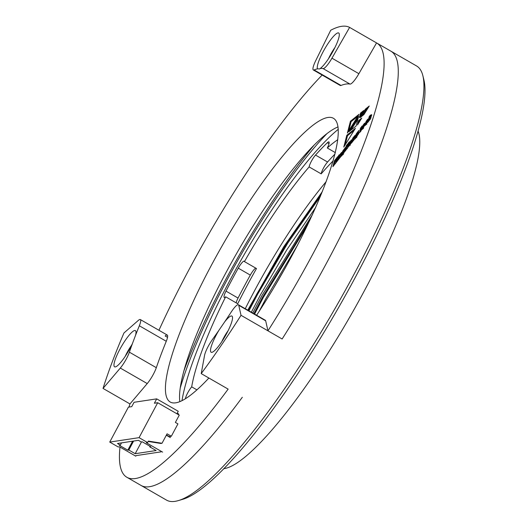 <?xml version="1.0" encoding="UTF-8"?>
<svg xmlns="http://www.w3.org/2000/svg" width="527" height="527" viewBox="0 0 527 527"><rect width="100%" height="100%" fill="white"/><g stroke="black" fill="none" stroke-linecap="round" stroke-linejoin="round"><path stroke-width="0.79" d="M230.121 279.949A177.026 35.592 119.9 0 1 338.314 129.273A177.026 35.592 119.9 0 0 230.121 279.949A177.026 35.592 119.9 0 0 181.993 400.639A177.026 35.592 119.9 0 1 230.121 279.949M226.768 280.456A190.385 38.28 119.9 0 1 326.654 133.917A190.385 38.28 119.9 0 0 226.768 280.456A190.385 38.28 119.9 0 0 180.162 388.228A190.385 38.28 119.9 0 1 226.768 280.456M418.109 131.197A197.065 39.617 119.9 0 1 349.981 316.701A197.065 39.617 119.9 0 1 223.698 468.701M251.339 312.208L260.41 294.955L286.813 249.805L315.693 207.407M258.994 311.615L266.076 298.223L297.669 244.95M285.759 267.103L272.281 290.337M312.491 214.542L261.827 295.772L252.756 313.025M322.386 191.499L283.678 246.867L247.769 310.153M337.814 139.681A158.653 31.897 119.9 0 0 327.3 147.995A8.353 1.68 -60.1 0 0 328.934 141.915A8.353 1.68 -60.1 0 0 327.372 142.725A169.51 34.077 -60.1 0 0 315.515 155.07A8.353 1.68 -60.1 0 0 309.125 166.914A158.653 31.897 119.9 0 0 244.449 261.603A8.353 1.68 -60.1 0 0 244.218 261.175A8.353 1.68 -60.1 0 0 238.263 268.164A169.51 34.077 -60.1 0 0 226.004 291.121A8.353 1.68 -60.1 0 0 224.225 297.478A8.353 1.68 -60.1 0 0 225.661 296.8A158.653 31.897 119.9 0 0 191.69 386.858A8.353 1.68 -60.1 0 0 185.438 398.682A169.51 34.077 -60.1 0 0 185.432 398.702M183.732 371.351A197.065 39.617 119.9 0 1 225.095 280.707A197.065 39.617 119.9 0 1 313.848 145.472M245.266 308.71A158.653 31.897 119.9 0 1 254.574 290.687A158.653 31.897 119.9 0 1 326.213 181.591M191.69 386.858L196.907 389.855M244.449 261.603L256.497 268.546A158.653 31.897 119.9 0 0 246.781 286.194A158.653 31.897 119.9 0 0 237.71 303.743L225.661 296.8M334.968 154.082A169.51 34.077 -60.1 0 0 327.563 162.013A8.353 1.68 -60.1 0 0 321.174 173.857L309.125 166.914M321.174 173.857A158.653 31.897 119.9 0 1 333.117 160.893M327.3 147.995L335.33 152.619M255.786 268.131A8.353 1.68 -60.1 0 0 250.318 275.101A169.51 34.077 -60.1 0 0 238.052 298.065A8.353 1.68 -60.1 0 0 236.149 302.841M309.665 220.655L262.69 296.932L253.882 313.67M321.536 193.613L288.052 241.149L257.018 293.664L248.21 310.41M307.537 225.141L263.401 297.34L254.587 314.079M320.383 196.419L287.808 243.039L257.729 294.073L248.922 310.818M349.388 141.77L348.176 143.311L346.983 146.348L347.57 144.075L346.259 145.742L344.75 151.611L346.061 149.951L346.707 147.428L346.595 149.266L347.945 147.56L347.958 145.366L349.388 141.77M351.812 140.538L351.964 139.833L351.476 139.866L349.895 141.941L348.492 146.638L350.824 143.621L351.812 140.538M359.262 132.376L357.991 134.8L359.262 132.376M362.029 126.006L360.27 128.726L359.618 132.567L361.015 130.966L362.029 126.006M353.953 136.677L352.668 138.298L351.43 143.133L352.708 141.513L353.92 137.237L353.097 141.019L354.335 139.444L355.376 135.228L353.953 136.677M358.887 130.413L356.133 134.049L355.126 137.685L356.634 135.913L354.809 138.621L354.961 139.062L357.306 135.894L358.887 130.413M355.191 138.845L354.809 138.621L354.961 139.062M356.463 137.264L356.061 137.033M355.402 128.318L343.782 147.046L346.806 135.287L355.402 128.318M361.766 118.068L357.497 124.952L358.61 120.637L361.766 118.068M358.617 116.355L356.127 126.019L349.045 131.605L358.617 116.355M370.441 115.044L369.196 116.619L367.688 122.495L368.926 120.914L370.191 116.586L369.322 120.413L370.606 118.792L371.66 114.576L370.099 116.368L370.441 115.044M370.191 116.586L371.008 116.935L370.534 118.878M364.697 124.734L365 123.173L364.664 123.18L363.037 125.215L361.621 129.912L363.373 127.942L364.618 125.018L362.839 128.14L363.063 126.803L364.697 124.734M363.123 128.305L362.728 128.199M365 123.173L364.664 123.18L365 123.377M369.256 106.013L363.966 114.53L360.053 117.699L365.343 109.175L369.256 106.013M208.883 378.017A163.666 32.905 119.9 0 1 170.168 401.996A163.666 32.905 119.9 0 1 210.793 266.379A163.666 32.905 119.9 0 1 333.551 118.358A163.666 32.905 119.9 0 1 256.623 315.251M313.308 69.959A13.359 2.688 -60.1 0 0 314.085 69.933A202.078 40.625 119.9 0 1 317.524 68.833A20.876 4.196 119.9 0 1 326.345 46.159A20.876 4.196 119.9 0 1 339.223 33.82A20.876 4.196 119.9 0 1 333.051 51.165A20.876 4.196 119.9 0 1 320.317 68.411A202.078 40.625 119.9 0 1 323.084 68.576A13.359 2.688 -60.1 0 0 331.957 58.181L349.618 27.404A250.509 50.361 -60.1 0 0 330.712 30.256L315.732 60.631A13.359 2.688 -60.1 0 0 313.308 69.959L340.244 85.473A13.359 2.688 -60.1 0 0 341.015 85.446A202.078 40.625 119.9 0 1 350.02 84.089A13.359 2.688 -60.1 0 0 358.887 73.694L376.555 42.918A250.509 50.361 119.9 0 1 376.897 43.109A250.509 50.361 119.9 0 1 267.96 330.831L265.68 320.818A13.359 2.688 -60.1 0 0 265.338 320.271L238.402 304.758A13.359 2.688 -60.1 0 0 231.313 311.892A202.078 40.625 119.9 0 1 224.765 321.747A20.876 4.196 119.9 0 1 232.453 316.892A20.876 4.196 119.9 0 1 225.148 336.259A20.876 4.196 119.9 0 1 212.058 352.299A20.876 4.196 119.9 0 1 218.876 330.37L224.765 321.747M158.943 330.271A250.509 50.361 119.9 0 1 322.155 75.051M128.996 407.061A250.509 50.361 119.9 0 1 129.965 403.932L147.231 383.57A13.359 2.688 -60.1 0 0 156.315 367.688A202.078 40.625 119.9 0 1 166.268 341.285A13.359 2.688 -60.1 0 0 167.276 335.073A13.359 2.688 -60.1 0 0 165.182 335.989L167.54 337.346M218.876 330.37A202.078 40.625 119.9 0 1 212.355 339.645A13.359 2.688 -60.1 0 0 204.568 355.336L201.215 373.603L228.145 389.117A250.509 50.361 119.9 0 1 126.823 477.245A250.509 50.361 119.9 0 1 120.004 447.08M368.077 119.965L367.932 119.036L366.225 121.197L364.783 125.709L366.601 123.845L367.806 120.999L366.041 123.97L366.792 120.953L367.075 120.591L366.904 121.454L368.077 119.965M366.417 124.115L366.041 123.97M337.524 156.835L336.318 158.363L335.126 161.4L335.712 159.134L334.395 160.801L332.886 166.677L334.204 165.004L334.849 162.481L334.731 164.332L336.088 162.612L336.094 160.432L337.524 156.835M338.821 155.887L337.537 157.507L336.298 162.349L337.576 160.722L338.821 155.887M339.085 154.852L337.616 157.224L339.085 154.852M360.56 113.048L363.702 110.525L359.44 117.416L360.56 113.048L361.272 113.457L362.504 112.468M347.379 133.054L350.415 121.256L358.999 114.326L347.379 133.054M345.495 147.408L342.741 151.045L341.733 154.688L343.242 152.909L341.43 155.61L341.575 156.064L343.953 152.843L345.495 147.408M341.812 155.834L341.43 155.61L341.575 156.064M343.07 154.259L342.669 154.036M340.561 153.673L339.283 155.3L338.038 160.136L339.316 158.515L340.541 154.233L339.704 158.021L340.943 156.447L342.023 152.184L340.561 153.673M126.823 477.245L140.999 485.413A250.509 50.361 119.9 0 0 242.321 397.279A250.509 50.361 119.9 0 1 140.999 485.413L166.512 500.11A250.509 50.361 -60.1 0 0 178.133 500.65A250.509 50.361 -60.1 0 0 354.407 273.559A250.509 50.361 -60.1 0 0 422.885 75.756A250.509 50.361 -60.1 0 0 416.587 65.974L391.074 51.277A250.509 50.361 119.9 0 1 282.136 338.993L267.96 330.831M179.819 401.627A163.666 32.905 119.9 0 1 224.97 274.541A163.666 32.905 119.9 0 1 338.07 126.895M361.99 116.138L366.054 109.583L365.343 109.175M366.054 109.583L368.037 107.982M367.424 120.795L367.075 120.591M366.937 123.259L366.522 123.022M367.194 122.745L366.673 122.442M365.613 125.169L364.928 124.774M366.324 122.771L365.646 125.13M366.305 122.758L365.619 122.363M366.647 121.441L366.225 121.197M367.839 120.261L367.148 119.866M364.862 124.082L364.183 124.958M363.749 125.624L362.385 129.267M363.973 126.869L363.419 126.546M362.293 129.379L361.641 129.003M362.708 128.008L361.996 127.6M363.09 126.776L362.405 126.381M363.419 125.433L363.037 125.215M364.585 124.418L363.88 124.01M363.716 125.202L363.268 126.012L363.814 124.741L364.137 125.439M364.414 125.09L363.814 124.741M371.687 115.4L370.81 116.777L370.099 116.368M371.239 116.032L370.534 115.624M371.502 115.294L370.982 114.998M370.909 117.429L370.198 117.02M371.008 116.935L370.283 116.507M369.974 116.941L368.893 120.96M369.908 117.027L369.196 116.619M350.956 130.103L357.945 118.957M334.849 162.481L335.534 163.317M335.212 161.071L334.098 165.142M335.106 161.209L334.395 160.801M336.094 161.163L335.837 161.809L335.126 161.4M336.806 158.64L336.318 158.363M338.321 157.83L337.504 160.814M338.248 157.916L337.537 157.507M360.83 115.169L361.272 113.457M358.887 122.705L359.315 121.045L358.61 120.637M359.315 121.045L360.527 120.057M348.769 130.815L351.12 121.665L350.415 121.256M351.12 121.665L357.78 116.289M345.172 144.806L347.51 135.696L346.806 135.287M347.51 135.696L354.17 130.294M358.334 132.547L357.589 133.305M356.838 134.457L356.081 136.842M357.253 136.098L356.423 135.795L357.062 133.311L357.385 132.903L358.09 133.311L357.649 135.116M356.95 136.526L356.535 136.282M355.685 137.363L355.205 137.086M356.753 134.405L356.133 134.049M357.985 132.896L357.273 132.488M358.255 132.771L357.55 132.363M358.4 132.297L357.708 131.902M358.024 133.674L357.313 133.265L356.423 135.795M357.385 132.903L357.313 133.265M357.398 135.716L356.753 135.34M357.207 136.071L356.542 135.689M355.462 136.012L354.961 136.73L354.256 136.322M354.961 136.73L354.539 137.534M355.251 135.887L354.75 135.604M354.078 137.099L354.79 137.507L354.302 139.484M354.664 138.081L353.953 137.672M353.452 138.621L352.635 141.605M353.38 138.706L352.668 138.298M360.27 131.908L359.73 131.598M360.356 129.155L361.067 129.563L360.554 131.552M361.529 127.949L360.896 129.464M360.982 129.135L360.27 128.726M361.265 128.779L360.56 128.371M361.456 128.035L360.745 127.626M358.735 133.851L358.301 133.601M344.948 149.543L344.197 150.307M343.452 151.453L342.695 153.831M343.242 152.916L343.874 149.997L344.704 150.314L344.263 152.119M343.564 153.522L343.149 153.285M343.756 153.205L343.242 152.909M342.3 154.352L341.819 154.082M343.367 151.407L342.741 151.045M344.592 149.892L343.881 149.484M344.869 149.767L344.157 149.358M345.007 149.299L344.322 148.897M344.632 150.676L343.927 150.267L343.031 152.79M343.993 149.905L343.927 150.267M344.019 152.718L343.367 152.343M343.828 153.074L343.156 152.692M342.069 153.008L341.582 153.719L340.87 153.311M341.582 153.719L341.153 154.536M341.858 152.889L341.358 152.599M340.686 154.101L341.397 154.51L340.916 156.486M341.272 155.076L340.567 154.668M340.06 155.617L339.243 158.601M339.987 155.709L339.283 155.3M352.188 140.274L351.114 141.546M349.987 143.509L349.315 145.867M350.053 144.892L349.625 144.839L350.422 141.743L350.745 141.335L351.45 141.743L351.213 142.745M349.605 144.721L348.9 144.312M349.948 143.482L349.282 143.1M350.29 142.165L349.895 141.941M351.483 141.058L350.771 140.65M351.911 140.116L351.476 139.866M351.364 142.158L350.659 141.75L349.625 144.839M350.745 141.335L350.659 141.75M350.495 144.214L350.086 143.976M346.707 147.428L347.392 148.258M347.069 146.019L345.962 150.076M346.97 146.15L346.259 145.742M347.952 146.098L347.695 146.756L346.983 146.348M348.663 143.588L348.176 143.311M228.165 330.62A14.196 2.852 -60.1 0 0 223.619 337.972L226.669 333.532M224.008 338.189L223.619 337.972A14.196 2.852 -60.1 0 0 221.781 341.7M334.935 47.549A14.196 2.852 -60.1 0 0 330.389 54.894L333.439 50.454M330.778 55.118L330.389 54.894A14.196 2.852 -60.1 0 0 328.552 58.622M131.631 345.192A14.196 2.852 -60.1 0 0 127.086 352.537L130.136 348.097M127.475 352.761L127.086 352.537A14.196 2.852 -60.1 0 0 125.255 356.265M390.731 51.086A250.509 50.361 119.9 0 1 391.074 51.277A250.509 50.361 119.9 0 1 282.136 338.993L241.023 315.311L238.744 305.304A13.359 2.688 -60.1 0 0 238.402 304.758M349.618 27.404L376.555 42.918M201.215 373.603A250.509 50.361 -60.1 0 0 241.023 315.311M103.035 388.419L120.301 368.057A13.359 2.688 -60.1 0 0 129.379 352.168A202.078 40.625 119.9 0 1 132.488 343.413A20.876 4.196 119.9 0 1 115.525 366.871A20.876 4.196 119.9 0 1 121.342 346.641A20.876 4.196 119.9 0 1 135.926 331.457A20.876 4.196 119.9 0 1 135.577 335.205A202.078 40.625 119.9 0 1 139.332 325.772A13.359 2.688 -60.1 0 0 140.347 319.553A13.359 2.688 -60.1 0 0 138.245 320.475L123.944 332.985A250.509 50.361 -60.1 0 0 103.035 388.419L129.965 403.932M135.577 335.205L132.488 343.413M320.317 68.411L319.882 68.918L317.524 68.833M422.885 75.756L423.965 80.15A247.17 49.69 119.9 0 1 356.404 275.318A247.17 49.69 119.9 0 1 182.48 499.379L178.133 500.65M127.086 352.537L127.376 352.925M330.389 54.894L330.679 55.282M223.619 337.972L223.909 338.354M135.801 456.184L119.497 446.791L118.239 446.982L109.735 442.081L128.384 407.154L131.737 406.646L134.069 402.279L156.697 398.867L178.245 411.277L176.907 413.781M175.379 422.417L179.266 415.138L157.718 402.727L139.069 437.654L147.573 442.555L148.35 441.099L162.026 443.266L167.072 433.807L171.328 436.257L177.935 423.886L175.379 422.417M135.189 453.701L156.144 450.539L149.76 446.863L150.768 446.712L142.264 441.81L141.256 441.962L138.423 440.328L117.468 443.49L120.308 445.124L119.3 445.275L127.804 450.177L128.812 450.025L135.189 453.701L141.473 441.929M147.573 442.555L146.315 442.746L162.619 452.133M109.735 442.081L139.069 437.654M161.071 451.85L135.926 455.644M166.453 434.973L169.233 436.573L171.328 436.257M162.026 443.266L160.768 443.457L148.159 441.455M166.315 435.23L170.392 437.581M156.697 398.867L154.365 403.234L157.718 402.727M178.653 413.985L177.237 413.168M133.601 441.059L128.812 450.025M132.593 441.211L127.804 450.177M121.5 442.884L120.308 445.124M150.063 446.303L149.76 446.863M327.563 162.013L315.515 155.07M329.026 143.673L327.372 142.725M238.052 298.065L226.004 291.121M250.318 275.101L238.263 268.164M365.988 123.819L365.277 123.41M363.67 127.455L363.248 127.211M356.371 135.722L355.659 135.314M357.635 135.162L356.931 134.754M342.985 152.711L342.28 152.303M344.25 152.158L343.545 151.75M349.256 145.939L348.584 145.551M129.379 352.168L156.315 367.688M166.268 341.285L139.332 325.772M314.085 69.933L341.015 85.446M350.02 84.089L323.084 68.576M331.957 58.181L358.887 73.694M147.231 383.57L120.301 368.057M265.68 320.818L238.744 305.304M376.897 43.109L391.074 51.277M366.759 124.431L366.048 124.023M363.452 128.641L362.741 128.232M356.753 137.619L356.048 137.211M343.367 154.615L342.655 154.207M350.35 145.261L349.638 144.853M140.347 319.553L167.276 335.073"/></g></svg>

